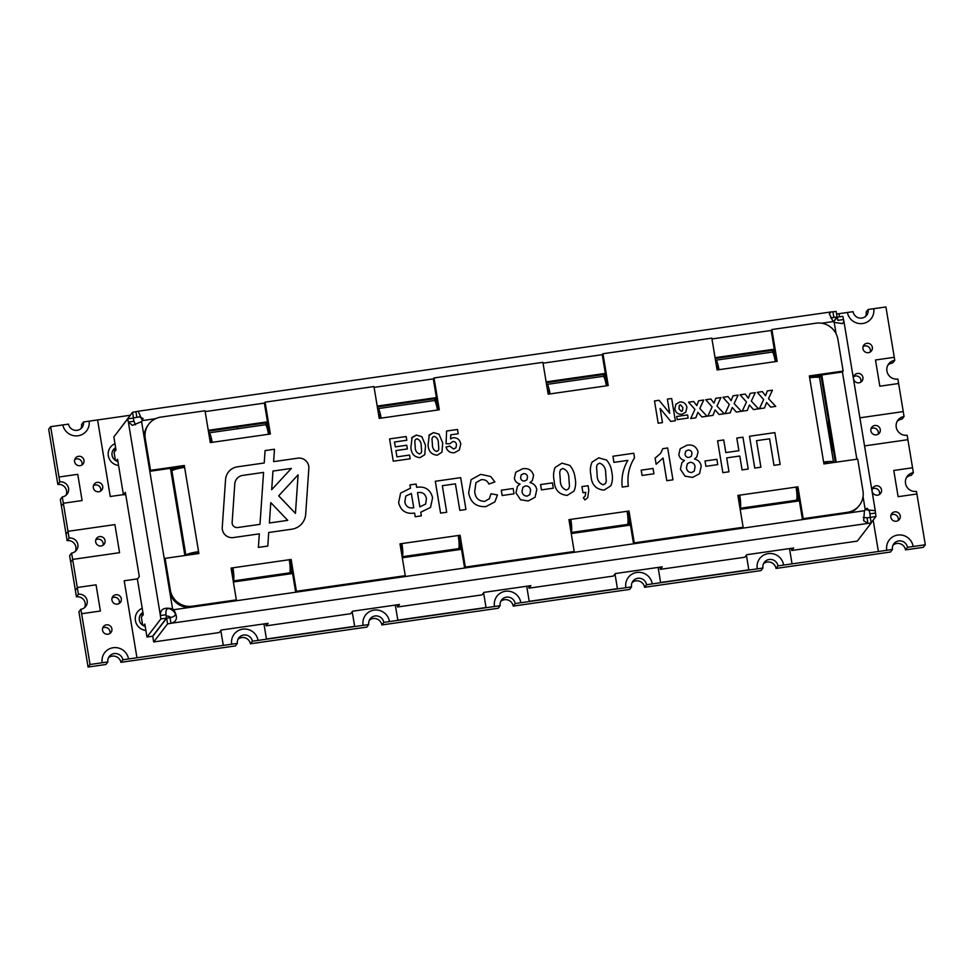 <?xml version="1.0" encoding="UTF-8"?>
<svg xmlns="http://www.w3.org/2000/svg" width="974" height="974" viewBox="0 0 974 974"><rect width="100%" height="100%" fill="white"/><g stroke="black" fill="none" stroke-linecap="round" stroke-linejoin="round"><path stroke-width="1.46" d="M302.378 523.026L302.378 523.026A16.777 16.424 37.5 0 0 305.678 514.284L308.843 468.384A9.594 9.387 37.5 0 0 297.813 458.17L273.621 461.639L274.473 449.233L265.074 450.585L264.222 462.991L237.461 466.826A14.379 14.074 37.5 0 0 225.554 479.598L222.255 527.372A9.594 9.387 37.5 0 0 233.297 537.575L259.327 533.849L258.39 547.388L267.789 546.049L268.727 532.498L291.786 529.199A16.777 16.424 37.5 0 0 305.678 514.284L308.843 468.384A9.594 9.387 37.5 0 0 297.8 458.17L273.621 461.639L274.473 449.233L265.074 450.585L264.222 462.991L237.461 466.826A14.379 14.074 37.5 0 0 228.391 472.11L228.391 472.11M775.998 568.439L777.958 565.894L792.032 563.873L789.5 548.581L792.032 563.873L886.79 550.298A13.453 13.161 37.5 0 1 889.25 539.998L889.25 539.998A13.453 13.161 37.5 0 1 913.125 546.524L925.3 544.77L923.34 547.327L905.516 549.884L907.464 547.327L913.125 546.524A13.453 13.161 37.5 0 0 889.25 539.998A13.453 13.161 37.5 0 0 886.79 550.298L892.452 549.482L890.492 552.027L775.998 568.439A7.67 7.5 37.5 0 0 763.531 563.678M250.428 643.777L252.388 641.221L363.107 625.357A13.453 13.161 37.5 0 1 365.567 615.057L365.567 615.057A13.453 13.161 37.5 0 1 389.442 621.582L500.161 605.706L498.201 608.263L381.82 624.943L383.78 622.386L389.442 621.582A13.453 13.161 37.5 0 0 365.567 615.057A13.453 13.161 37.5 0 0 363.107 625.357L368.769 624.541L366.808 627.098L250.428 643.777A7.67 7.5 37.5 0 0 237.997 639.224M513.213 606.108L515.173 603.563L520.834 602.748A13.453 13.161 37.5 0 0 496.959 596.222A13.453 13.161 37.5 0 0 494.5 606.522L494.5 606.522A13.453 13.161 37.5 0 1 496.959 596.222L496.959 596.222A13.453 13.161 37.5 0 1 520.834 602.748L631.542 586.884L629.594 589.428L513.213 606.108A7.67 7.5 37.5 0 0 500.746 601.348M644.605 587.273L646.566 584.729L652.227 583.913A13.453 13.161 37.5 0 0 628.352 577.387A13.453 13.161 37.5 0 0 625.892 587.687A13.453 13.161 37.5 0 1 628.352 577.387L628.352 577.387A13.453 13.161 37.5 0 1 652.227 583.913L762.934 568.049L760.986 570.594L644.605 587.273A7.67 7.5 37.5 0 0 632.138 582.513M783.62 565.078A13.453 13.161 37.5 0 0 759.744 558.552A13.453 13.161 37.5 0 0 757.236 568.633A13.453 13.161 37.5 0 0 757.285 568.853A13.453 13.161 37.5 0 1 757.236 568.633A13.453 13.161 37.5 0 1 759.744 558.552L759.744 558.552A13.453 13.161 37.5 0 1 783.62 565.078M870.89 430.837A4.797 4.687 37.5 0 0 879.388 433.089A4.797 4.687 37.5 0 0 878.438 426.454A4.797 4.687 37.5 0 0 870.89 430.837M878.171 434.185A4.797 4.687 37.5 0 0 871.036 428.706M95.683 541.958A4.797 4.687 37.5 0 0 104.181 544.198A4.797 4.687 37.5 0 0 103.232 537.563A4.797 4.687 37.5 0 0 95.683 541.958M102.964 545.294A4.797 4.687 37.5 0 0 95.829 539.815M887.838 365.213A9.594 9.387 37.5 0 1 892.805 362.876L894.765 360.331A9.594 9.387 37.5 0 0 888.178 374.418A9.594 9.387 37.5 0 0 897.87 379.056L903.251 411.6L859.908 417.809L903.251 411.6L904.067 416.507A9.594 9.387 37.5 0 0 897.48 430.593A9.594 9.387 37.5 0 0 907.159 435.232L913.369 472.682A9.594 9.387 37.5 0 0 906.782 486.781A9.594 9.387 37.5 0 0 916.461 491.407L916.899 494.001L898.125 496.691L893.779 470.466L912.553 467.776L893.779 470.466L898.125 496.691L916.899 494.001L925.3 544.77M904.067 416.507L902.107 419.051A9.594 9.387 37.5 0 0 897.139 421.389M913.369 472.682L911.408 475.227A9.594 9.387 37.5 0 0 906.441 477.564M111.937 600.106A4.797 4.687 37.5 0 0 120.435 602.346A4.797 4.687 37.5 0 0 119.485 595.711A4.797 4.687 37.5 0 0 111.937 600.106M119.23 603.454A4.797 4.687 37.5 0 0 112.083 597.963M102.514 630.215A4.797 4.687 37.5 0 0 111.012 632.455A4.797 4.687 37.5 0 0 110.062 625.819A4.797 4.687 37.5 0 0 102.514 630.215M109.794 633.55A4.797 4.687 37.5 0 0 102.647 628.072M170.706 617.54A4.797 4.687 37.5 0 0 166.201 616.213M890.857 517.218A4.797 4.687 37.5 0 0 899.355 519.471A4.797 4.687 37.5 0 0 898.405 512.823A4.797 4.687 37.5 0 0 890.857 517.218M898.138 520.566A4.797 4.687 37.5 0 0 891.003 515.076M872.132 491.152A4.797 4.687 37.5 0 0 880.63 493.392A4.797 4.687 37.5 0 0 879.68 486.757A4.797 4.687 37.5 0 0 872.132 491.152M879.412 494.488A4.797 4.687 37.5 0 0 872.266 489.009M853.528 378.789A4.797 4.687 37.5 0 0 862.027 381.041A4.797 4.687 37.5 0 0 861.077 374.393A4.797 4.687 37.5 0 0 853.528 378.789M860.821 382.137A4.797 4.687 37.5 0 0 853.674 376.646M862.952 348.68A4.797 4.687 37.5 0 0 871.45 350.932A4.797 4.687 37.5 0 0 870.513 344.297A4.797 4.687 37.5 0 0 862.952 348.68M870.245 352.028A4.797 4.687 37.5 0 0 863.098 346.549M93.334 487.755A4.797 4.687 37.5 0 0 101.832 489.995A4.797 4.687 37.5 0 0 100.894 483.36A4.797 4.687 37.5 0 0 93.334 487.755M100.626 491.091A4.797 4.687 37.5 0 0 93.48 485.612M74.608 461.676A4.797 4.687 37.5 0 0 83.107 463.928A4.797 4.687 37.5 0 0 82.157 457.281A4.797 4.687 37.5 0 0 74.608 461.676M81.901 465.024A4.797 4.687 37.5 0 0 74.754 459.533M142.898 612.427A7.67 7.5 37.5 0 0 145.199 626.319M143.178 614.107A7.67 7.5 37.5 0 0 139.939 615.678M115.614 447.638A7.67 7.5 37.5 0 0 117.915 461.53M115.894 449.318A7.67 7.5 37.5 0 0 112.667 450.889M135.934 411.685L136.871 417.298A8.632 1.23 -9.4 0 1 133.462 417.895L132.537 412.27A8.632 1.23 -9.4 0 0 135.934 411.685L138.186 411.235L142.338 420.598A8.632 8.449 -142.5 0 1 141.583 421.632L132.342 425.382L128.361 422.046A8.632 1.291 -98.2 0 1 127.728 418.844L113.848 436.924L114.969 443.706A11.505 11.262 37.5 0 0 118.572 465.462L123.43 494.841L125.719 494.512M122.87 659.788A7.67 7.5 37.5 0 0 109.319 656.403A7.67 7.5 37.5 0 0 107.858 661.943L102.197 662.746A13.453 13.161 37.5 0 1 104.693 652.665L104.693 652.665A13.453 13.161 37.5 0 1 128.531 658.972L237.376 643.376L235.416 645.92L120.91 662.332L122.87 659.788L128.531 658.972A13.453 13.161 37.5 0 0 104.693 652.665A13.453 13.161 37.5 0 0 102.197 662.746L90.034 664.499L81.621 613.717L100.395 611.027L81.621 613.717L80.879 609.249A7.67 7.5 37.5 0 0 86.15 597.975A7.67 7.5 37.5 0 0 78.407 594.274L71.589 553.074A7.67 7.5 37.5 0 0 76.849 541.8A7.67 7.5 37.5 0 0 69.105 538.098L63.334 503.241L82.096 500.551L77.762 474.326L58.988 477.017L50.66 426.673L62.835 424.932A13.453 13.161 37.5 0 0 86.601 430.812A13.453 13.161 37.5 0 0 89.158 421.158L97.583 419.952L110.257 496.509L97.583 419.952L130.236 415.265M110.257 496.509L123.394 494.622L110.257 496.509M132.537 412.27L118.694 430.605M123.43 494.841L125.354 492.333L139.306 576.596L137.383 579.104L142.216 608.287A11.712 11.457 37.5 0 0 145.881 630.458L146.977 637.02L152.601 636.217L166.481 618.137L160.856 618.953L146.977 637.02M124.209 580.772L137.578 578.86L124.209 580.772L136.957 657.767L124.209 580.772M220.83 630.495L223.302 645.397L220.83 630.495M135.508 424.834L133.986 421.231L128.361 422.046L160.393 615.531C160.15 609.127 164.216 606.936 172.593 608.945A8.632 8.449 -142.5 0 1 173.652 609.724C178.084 617.09 177.183 621.607 170.974 623.287A8.632 1.23 170.6 0 1 167.565 623.871L153.685 641.951L219.247 632.552L221.171 630.044L268.106 623.323L266.17 625.832L350.64 613.717L352.564 611.209L399.498 604.489L397.562 606.997L482.033 594.883L483.956 592.375L530.879 585.654L528.955 588.162L613.425 576.06L615.349 573.552L662.271 566.819L660.348 569.327L744.818 557.225L746.741 554.717L793.664 547.985L791.74 550.493L857.303 541.106L871.182 523.026L870.257 517.401A8.632 1.23 170.6 0 1 867.03 517.766L863.207 517.462M153.685 641.951L152.76 636.326L166.639 618.259A8.632 1.23 170.6 0 0 170.036 617.662C175.88 616.432 176.842 614.107 172.934 610.661A8.632 8.449 -142.5 0 0 171.862 609.882C167.394 607.179 165.458 608.799 166.018 614.728A8.632 1.291 -98.2 0 0 166.481 618.137M894.765 360.331L885.926 306.956L868.102 309.513A7.67 7.5 37.5 0 1 858.776 317.901A7.67 7.5 37.5 0 1 853.078 311.668L847.417 312.471A13.453 13.161 37.5 0 0 871.219 318.559A13.453 13.161 37.5 0 1 847.417 312.471L839.004 313.689L839.527 316.83L839.004 313.677L836.581 314.03M873.179 520.116L878.378 551.503L873.179 520.116M791.74 550.493L791.375 548.313M658.107 567.416L660.603 582.489L748.823 569.839L746.401 555.168L748.823 569.839L660.603 582.489L658.107 567.416M660.348 569.327L659.982 567.148M526.715 586.251L529.211 601.323L617.431 588.673L615.008 574.003L617.431 588.673L529.211 601.323L526.715 586.251M528.955 588.162L528.602 585.983M263.942 623.92L266.438 638.993L354.658 626.343L352.223 611.66L354.658 626.343L266.438 638.993L263.942 623.92M266.17 625.832L265.817 623.652M68.022 531.536L66.062 534.093L67.145 540.643L69.105 538.098M66.062 534.093L61.411 506.005L63.371 503.448L61.411 506.005L60.327 499.443L62.287 496.898A7.67 7.5 37.5 0 0 67.547 485.624A7.67 7.5 37.5 0 0 59.804 481.911L58.988 477.017L77.762 474.326L82.096 500.551L63.334 503.241L62.287 496.898M77.323 587.712L75.363 590.268L76.447 596.818L78.407 594.274M75.363 590.268L70.712 562.181L72.673 559.624L70.712 562.181L69.629 555.63L71.589 553.074M100.395 611.027L96.049 584.814L77.287 587.505L96.049 584.814L100.395 611.027M72.636 559.417L119.559 552.684L114.908 524.596L67.985 531.329L114.908 524.596L119.559 552.684L72.636 559.417M879.839 386.203L898.6 383.512L879.839 386.203L875.492 359.99L879.839 386.203M894.266 357.3L875.492 359.99L894.266 357.3M871.219 318.559A13.453 13.161 37.5 0 0 873.751 308.697L873.751 308.697A13.453 13.161 37.5 0 1 871.219 318.559L871.219 318.559M115.395 460.41L114.068 452.411L115.991 449.903L114.969 443.706A11.505 11.262 37.5 0 0 118.572 465.462L117.537 459.265L116.271 460.921M142.667 625.186L141.352 617.199L143.275 614.691L142.216 608.287A11.712 11.457 37.5 0 0 145.881 630.458L144.822 624.054L143.555 625.71M258.049 640.405A13.453 13.161 37.5 0 0 234.21 634.098A13.453 13.161 37.5 0 0 231.715 644.191L231.715 644.191A13.453 13.161 37.5 0 1 234.21 634.098L234.21 634.098A13.453 13.161 37.5 0 1 258.049 640.405M864.559 445.909L907.902 439.688L864.559 445.909M828.204 422.582L832.855 450.67L831.565 450.244L832.855 450.67L828.204 422.582L826.914 422.119M237.108 427.014L237.4 428.767L237.108 427.014M483.615 592.825L486.038 607.508L397.818 620.158L486.038 607.508L483.615 592.825M395.322 605.085L397.818 620.158L395.322 605.085M738.548 499.078L739.376 498.956L738.548 499.078M905.516 549.884A7.67 7.5 37.5 0 0 893.036 545.123M381.82 624.943A7.67 7.5 37.5 0 0 369.353 620.182M120.91 662.332A7.67 7.5 37.5 0 0 108.479 657.791M90.034 664.499L88.074 667.044L105.91 664.487L107.858 661.943M88.074 667.044L78.931 611.806L80.879 609.249M84.604 607.606A7.67 7.5 37.5 0 0 76.447 596.818M66.001 495.242A7.67 7.5 37.5 0 0 57.843 484.468L48.7 429.23L50.66 426.673M80.927 428.67A7.67 7.5 37.5 0 0 81.548 424.518L83.508 421.973L89.158 421.158A13.453 13.161 37.5 0 1 86.601 430.812L86.601 430.812A13.453 13.161 37.5 0 1 62.835 424.932L68.497 424.116A7.67 7.5 37.5 0 0 82.047 427.501A7.67 7.5 37.5 0 0 83.508 421.973M865.557 316.428A7.67 7.5 37.5 0 0 866.142 312.057L868.102 309.513M59.804 481.911L57.843 484.468M777.958 565.894A7.67 7.5 37.5 0 0 764.359 562.302A7.67 7.5 37.5 0 0 762.934 568.049M646.566 584.729A7.67 7.5 37.5 0 0 632.966 581.125A7.67 7.5 37.5 0 0 631.542 586.884M515.173 603.563A7.67 7.5 37.5 0 0 501.586 599.96A7.67 7.5 37.5 0 0 500.161 605.706M383.78 622.386A7.67 7.5 37.5 0 0 370.193 618.794A7.67 7.5 37.5 0 0 368.769 624.541M252.388 641.221A7.67 7.5 37.5 0 0 238.837 637.848A7.67 7.5 37.5 0 0 237.376 643.376M907.464 547.327A7.67 7.5 37.5 0 0 893.876 543.736A7.67 7.5 37.5 0 0 892.452 549.482M75.302 551.418A7.67 7.5 37.5 0 0 67.145 540.643M397.562 606.997L397.209 604.817M824.941 463.782L836.179 462.041L821.922 375.903L810.66 377.522L810.502 376.585L842.413 372.007L843.143 371.07L837.871 339.232A19.176 18.762 37.5 0 0 816.005 323.198L771.895 329.529L777.155 361.354L717.095 369.962L711.824 338.136L602.955 353.732L608.226 385.57L548.167 394.178L542.895 362.34L434.027 377.949L439.298 409.786L379.227 418.394L373.967 386.556L265.098 402.165L270.37 433.99L210.299 442.61L205.027 410.772L160.917 417.091A19.176 18.762 37.5 0 0 145.248 438.507L150.52 470.345L184.305 465.499L184.622 467.374L198.879 553.512L165.093 558.358L170.365 590.183A19.176 18.762 37.5 0 0 192.231 606.218L236.341 599.899L231.069 568.073L291.141 559.453L296.4 591.291L405.269 575.683L399.997 543.857L460.069 535.25L465.341 567.075L574.21 551.479L568.938 519.641L628.997 511.033L634.269 542.871L743.138 527.263L737.866 495.425L796.05 487.085L797.925 486.817L803.197 518.655L847.307 512.336A19.176 18.762 37.5 0 0 862.976 490.92L857.704 459.083L823.919 463.928L809.662 377.79L809.357 375.915L843.143 371.07M738.316 498.116L740.252 509.341L798.436 501.001L796.574 489.764L797.511 489.63L802.479 519.592L846.589 513.274A19.176 18.762 37.5 0 0 858.691 506.224L859.421 505.287M170.036 617.662L170.974 623.287L867.956 523.391L863.646 520.688L864.449 510.717A8.632 8.449 -142.5 0 1 865.204 509.67L875.273 510.68L875.541 513.03L869.904 513.834L869.599 511.618L867.177 508.306M569.376 522.332L571.324 533.557L629.508 525.217L627.646 513.98L628.583 513.846L633.55 543.809L742.407 528.2L743.138 527.263M400.448 546.548L402.384 557.773L460.58 549.433L458.717 538.196L459.655 538.062L464.61 568.025L573.479 552.416L574.21 551.479M231.52 570.764L233.456 581.977L291.64 573.637L289.789 562.412L290.727 562.278L295.682 592.229L404.551 576.632L405.269 575.683M148.815 424.14L148.085 425.078A19.176 18.762 37.5 0 0 144.529 439.444L169.634 591.133A19.176 18.762 37.5 0 0 191.513 607.167L235.623 600.836L236.341 599.899M150.52 470.345L149.801 471.282L181.712 466.716L181.858 467.642L170.596 469.261L184.865 555.399L196.139 553.902M265.098 402.165L264.368 403.102L269.335 433.065L268.398 433.199L266.535 421.961L208.351 430.301L210.128 441.551M434.027 377.949L433.308 378.886L438.263 408.849L437.326 408.983L435.463 397.745L377.279 406.085L379.056 417.335M602.955 353.732L602.236 354.682L607.192 384.633L606.254 384.779L604.391 373.541L546.207 381.881L547.985 393.119M771.895 329.529L771.164 330.466L776.132 360.429L775.182 360.563L773.332 349.325L715.135 357.665L716.925 368.915M843.508 319.545L837.871 320.349A8.632 1.291 81.8 0 1 837.238 317.159L842.863 316.343A8.632 1.291 81.8 0 0 843.508 319.545L843.934 321.359L842.595 323.624L834.194 322.357A8.632 8.449 -142.5 0 1 833.135 321.578L829.361 313.859L831.126 311.923L832.928 311.79L833.854 317.402L830.664 317.889M155.572 418.698L142.338 420.598L141.62 421.535A8.632 8.449 -142.5 0 1 141.534 421.681M776.266 361.244L775.243 361.391M773.076 353.075L772.601 350.263L715.281 358.481M607.326 385.461L606.315 385.607M604.136 377.291L603.673 374.479L546.341 382.697M438.397 409.664L437.375 409.811M435.208 401.495L434.745 398.695L377.413 406.913M269.469 433.88L268.447 434.027M266.279 425.711L265.817 422.899L208.485 431.117M174.76 469.505L170.73 470.077M290.788 573.759L290.167 569.985M459.716 549.555L459.095 545.769M628.644 525.339L628.023 521.565M797.584 501.123L796.951 497.349M835.327 462.163L821.204 376.853L818.282 377.267M809.82 377.766L809.65 376.707M821.204 376.853L821.922 375.903M265.817 422.899L266.535 421.961M434.745 398.695L435.463 397.745M603.673 374.479L604.391 373.541M772.601 350.263L773.332 349.325M867.03 517.766L867.956 523.391A8.632 1.23 170.6 0 0 871.182 523.026M167.565 623.871L166.639 618.259M166.018 614.728L160.393 615.531A8.632 1.291 -98.2 0 0 160.856 618.953M127.728 418.844L133.353 418.041A8.632 1.291 -98.2 0 0 133.986 421.231M837.238 317.159L833.574 321.931M871.146 522.77L875.991 516.451A8.632 1.291 81.8 0 1 875.541 513.03M875.991 516.451L870.245 517.413M870.366 517.255A8.632 1.291 81.8 0 1 869.904 513.834L869.319 510.266M140.353 416.799L136.871 417.298L139.002 416.933L143.02 418.406M833.415 321.81L837.08 317.037L836.155 311.424A8.632 1.23 -9.4 0 1 832.928 311.79M837.08 317.037A8.632 1.23 -9.4 0 1 833.854 317.402L830.859 317.828M865.204 509.67L864.486 510.607L865.204 509.67L863.049 496.63M192.231 606.218L191.513 607.167L173.652 609.724L172.934 610.661M170.365 590.183L169.634 591.133L172.593 608.945L171.862 609.882M410.906 447.37L412.099 437.363L416.348 435.074L421.839 436.632L425.516 445.325L424.798 454.651L420.086 457.646C414.279 457.147 411.223 453.726 410.906 447.37M662.466 422.619L658.181 423.227L654.491 400.947L659.069 400.29L669.71 413.232L667.373 399.097L671.67 398.488L675.359 420.768L670.769 421.425L660.129 408.471L662.466 422.619L660.129 408.471L670.769 421.425M701.889 416.957L697.895 412.367L695.777 417.834L690.676 418.577L694.925 409.372L688.557 402.201L693.658 401.471L696.775 405.61L698.626 400.764L703.727 400.034L699.795 408.496L707.002 416.227L701.889 416.957L697.895 412.367L695.777 417.834M719.08 414.498L715.086 409.908L712.968 415.374L707.855 416.105L712.116 406.913L705.736 399.742L710.837 399.011L713.966 403.151L715.805 398.293L720.918 397.562L716.974 406.024L724.181 413.767L719.08 414.498L715.086 409.908L712.968 415.374M736.259 412.039L732.265 407.449L730.147 412.915L725.046 413.646L729.295 404.454L722.915 397.282L728.028 396.552L731.145 400.679L732.984 395.834L738.097 395.103L734.153 403.565L741.36 411.308L736.259 412.039L732.265 407.449L730.147 412.915M753.438 409.579L749.444 404.989L747.326 410.456L742.225 411.186L746.474 401.982L740.094 394.811L745.207 394.08L748.324 398.22L750.175 393.374L755.276 392.644L751.331 401.105L758.551 408.849L753.438 409.579L749.444 404.989L747.326 410.456M770.617 407.108L766.623 402.518L764.505 407.984L759.403 408.715L763.653 399.523L757.285 392.352L762.386 391.621L765.503 395.761L767.354 390.915L772.455 390.172L768.523 398.634L775.73 406.377L770.617 407.108L766.623 402.518L764.505 407.984M760.901 467.203L754.765 468.08L749.493 436.255L774.854 432.614L780.125 464.452L773.989 465.329L769.594 438.799L756.506 440.674L760.901 467.203L756.506 440.674L769.594 438.799M739.79 456.027L726.689 457.902L728.99 471.781L722.854 472.658L717.582 440.82L723.719 439.944L725.813 452.593L738.901 450.719L736.807 438.069L742.943 437.192L748.215 469.03L742.078 469.906L739.79 456.027L726.689 457.902L728.99 471.781M705.006 461.006L716.876 459.314L717.753 464.622L705.894 466.315L705.006 461.006L716.876 459.314L717.753 464.622M685.039 476.164L680.412 469.285L681.897 462.687L684.503 460.434C681.374 459.679 679.487 457.743 678.829 454.627L680.217 448.685L687.108 445.191C692.77 444.339 696.422 446.567 698.054 451.875L696.812 456.989L694.474 459.01C698.212 459.947 700.476 462.285 701.231 466.035L699.539 473.693L692.611 477.406L685.039 476.164M585.812 492.308L582.939 492.71L581.928 486.586L588.065 485.709L588.807 490.166L587.736 497.617L584.887 499.954L583.341 497.665L585.106 496.241L585.812 492.308L585.106 496.241L583.341 497.665M554.157 480.706C553.086 476.079 553.427 471.659 555.18 467.41L561.925 463.137L569.766 465.365C572.809 468.92 574.563 473.06 575.025 477.771C576.109 482.41 575.756 486.854 574.003 491.103L567.258 495.376C558.979 494.658 554.608 489.764 554.157 480.706M501.281 490.214L513.152 488.51L514.029 493.818L502.158 495.523L501.281 490.214L513.152 488.51L514.029 493.818M481.144 479.732L475.957 482.617L474.703 491.529C475.275 497.958 478.611 501.233 484.687 501.367L489.35 498.749L490.981 493.781L497.458 494.938L494.865 501.927L485.819 506.638C476.201 507.064 470.479 502.474 468.64 492.868L471.112 479.646L480.693 474.362L490.677 476.493L494.889 481.935L488.948 484.041C487.377 480.742 484.772 479.305 481.144 479.732L475.957 482.617L474.703 491.529C475.275 497.958 478.611 501.233 484.687 501.367L489.35 498.749L490.981 493.781L497.458 494.938L494.865 501.927L485.819 506.638M446.713 512.239L440.577 513.115L435.305 481.278L460.678 477.65L465.949 509.487L459.813 510.364L455.418 483.834L442.33 485.709L446.713 512.239L442.33 485.709L455.418 483.834M398.634 502.608L400.618 493.1L410.492 488.181L409.944 484.918L416.081 484.041L416.628 487.304C425.175 486.111 430.508 489.593 432.59 497.775L430.532 507.417L420.744 512.202L421.352 515.879L415.216 516.756L414.607 513.079C406.048 514.284 400.728 510.79 398.634 502.608L400.618 493.1L410.492 488.181L409.944 484.918L416.081 484.041L416.628 487.304C425.175 486.111 430.508 489.593 432.59 497.775L430.532 507.417L420.744 512.202L421.352 515.879M520.579 499.735L515.964 492.856L517.438 486.257L520.055 484.005C516.926 483.25 515.027 481.326 514.369 478.21L515.757 472.256L522.648 468.762C528.31 467.91 531.962 470.138 533.594 475.446L532.364 480.559L530.014 482.58C533.764 483.518 536.017 485.856 536.784 489.605L535.079 497.264L528.164 500.977L520.579 499.735M540.558 484.577L552.416 482.885L553.293 488.193L541.434 489.885L540.558 484.577L552.416 482.885L553.293 488.193M590.975 475.422C589.903 470.807 590.244 466.376 592.009 462.139L598.742 457.853L606.583 460.081C609.627 463.648 611.38 467.788 611.842 472.5C612.926 477.126 612.585 481.57 610.82 485.831L604.075 490.105C595.796 489.386 591.425 484.492 590.975 475.422M622.216 487.085C621.168 477.528 623.043 468.616 627.853 460.373L613.937 462.37L612.926 456.246L633.782 453.251L634.537 457.743C629.082 466.424 627.013 475.909 628.352 486.209L622.216 487.085M641.196 470.162L653.055 468.457L653.931 473.766L642.073 475.458L641.196 470.162L653.055 468.457L653.931 473.766M655.112 458.133L660.603 453.421L662.758 448.685L667.677 447.979L672.949 479.817L666.813 480.693L663.051 458.024L656.135 464.257L655.112 458.133L660.603 453.421L662.758 448.685L667.677 447.979L672.949 479.817M674.872 408.97L675.859 404.21L679.852 401.994C683.687 401.787 686.037 403.577 686.914 407.351L685.818 412.16L682.007 414.254C678.123 414.547 675.749 412.781 674.872 408.97L675.859 404.21L679.852 401.994C683.687 401.787 686.037 403.565 686.914 407.351L685.818 412.16L682.007 414.254M688.107 418.065L677.222 419.624L676.699 416.482L687.583 414.924L688.107 418.065L687.583 414.924L676.699 416.482M389.576 438.921L406.182 436.535L406.791 440.248L394.482 442.013L395.286 446.871L406.742 445.228L407.351 448.941L395.894 450.585L396.942 456.867L409.543 455.065L410.151 458.778L393.265 461.201L389.576 438.921L406.182 436.535L406.791 440.248L394.482 442.013L395.286 446.871L406.742 445.228L407.351 448.941L395.894 450.585L396.942 456.867L409.543 455.065L410.151 458.778M428.085 444.911L429.278 434.903L433.527 432.614L439.018 434.173L442.695 442.866L441.977 452.192L437.265 455.187C431.47 454.688 428.402 451.254 428.085 444.911M446.603 431.032L457.488 429.473L458.194 433.759L450.755 434.83L450.536 438.933L453.154 437.703C457.39 437.655 459.935 439.749 460.775 443.998L459.278 450.073L454.456 452.715C450.195 453.093 447.383 451.218 446.043 447.103L449.684 446.092L453.665 449.038L455.966 447.723L456.489 444.716C456.149 442.525 454.907 441.466 452.752 441.563L449.903 443.718L446.068 443.73L446.603 431.032L457.488 429.473L458.194 433.759L450.755 434.83L450.536 438.933L453.154 437.703C457.39 437.655 459.935 439.749 460.775 443.998L459.278 450.073L454.456 452.715M449.903 443.718L452.752 441.563M809.491 376.731L810.502 376.585M796.184 487.913L797.207 487.767L797.511 489.63M738 496.253L739.741 495.157A11.505 1.717 -98.2 0 1 740.155 508.282L796.464 500.21L795.539 501.415M627.256 512.117L628.279 511.971L628.583 513.846M569.072 520.457L570.813 519.373A11.505 1.717 -98.2 0 1 571.227 532.486L627.536 524.414L626.599 525.631M458.316 536.333L459.338 536.187L459.655 538.062M400.144 544.673L401.885 543.589A11.505 1.717 -98.2 0 1 402.299 556.702L458.608 548.63L457.67 549.847M289.388 560.549L290.41 560.403L290.727 562.278M231.203 568.889L232.944 567.793A11.505 1.717 -98.2 0 1 233.358 580.918L289.668 572.846L288.742 574.063M185.754 555.265L185.864 555.131A11.505 1.644 170.6 0 1 198.562 551.637L198.014 553.634M181.712 466.716L183.587 466.436L183.757 467.496M269.335 433.065L269.506 434.124M438.263 408.849L438.434 409.908M607.192 384.633L607.374 385.692M776.132 360.429L776.302 361.476M164.363 559.295L165.093 558.358M235.623 600.836L295.682 592.229L296.4 591.291M404.551 576.632L464.61 568.025L465.341 567.075M573.479 552.416L633.55 543.809L634.269 542.871M742.407 528.2L802.479 519.592L803.197 518.655M718.106 369.816A5.759 0.852 -98.2 0 0 716.706 365.883A5.759 0.852 -98.2 0 0 716.596 365.956L716.84 365.932M718.97 369.694A11.505 1.717 -98.2 0 0 715.89 360.185A11.505 1.717 -98.2 0 0 715.671 360.343L715.598 360.429M715.89 360.185L772.199 352.113A11.505 1.717 81.8 0 1 775.28 361.622M718.069 369.657L717.071 369.803M549.178 394.032A5.759 0.852 -98.2 0 0 547.778 390.099A5.759 0.852 -98.2 0 0 547.668 390.172L547.912 390.136M550.042 393.91A11.505 1.717 -98.2 0 0 546.962 384.401A11.505 1.717 -98.2 0 0 546.731 384.56L546.67 384.645M546.962 384.401L603.271 376.329A11.505 1.717 81.8 0 1 606.352 385.838M549.141 393.873L548.131 394.02M380.237 418.248A5.759 0.852 -98.2 0 0 378.849 414.315A5.759 0.852 -98.2 0 0 378.74 414.388L378.983 414.352M381.114 418.126A11.505 1.717 -98.2 0 0 378.034 408.617A11.505 1.717 -98.2 0 0 377.802 408.763L377.742 408.861M378.034 408.617L434.343 400.545A11.505 1.717 81.8 0 1 437.423 410.054M380.213 418.077L379.203 418.223M211.309 442.464A5.759 0.852 -98.2 0 0 209.921 438.519A5.759 0.852 -98.2 0 0 209.8 438.604L210.043 438.568M212.174 442.33A11.505 1.717 -98.2 0 0 209.106 432.833A11.505 1.717 -98.2 0 0 208.874 432.98L208.801 433.065M209.106 432.833L265.415 424.761A11.505 1.717 81.8 0 1 268.483 434.27M211.273 442.293L210.274 442.44M797.207 487.767L797.925 486.817M796.05 487.085A11.505 1.717 81.8 0 1 796.464 500.21M739.156 502.742L739.229 502.657A5.759 0.852 -98.2 0 0 739.023 496.107M628.279 511.971L628.997 511.033M627.122 511.301A11.505 1.717 81.8 0 1 627.536 524.414M570.228 526.958L570.301 526.873A5.759 0.852 -98.2 0 0 570.082 520.311M459.338 536.187L460.069 535.25M458.194 535.517A11.505 1.717 81.8 0 1 458.608 548.63M401.3 551.174L401.361 551.089A5.759 0.852 -98.2 0 0 401.154 544.527M290.41 560.403L291.141 559.453M289.254 559.733A11.505 1.717 81.8 0 1 289.668 572.846M232.36 575.391L232.433 575.293A5.759 0.852 -98.2 0 0 232.226 568.743M183.587 466.436L184.305 465.499M197.844 552.575A5.759 0.816 170.6 0 0 191.488 554.328L191.391 554.462M171.047 471.988L171.911 470.868A11.505 1.644 -9.4 0 1 184.622 467.374M809.662 377.79A11.505 1.644 -9.4 0 1 819.572 377.79L833.525 462.053A11.505 1.644 170.6 0 0 823.614 462.053M827.693 463.259L827.803 463.125A5.759 0.816 170.6 0 0 827.839 462.991A5.759 0.816 170.6 0 0 823.748 462.881M411.369 493.489L405.781 496.083L404.807 501.927C405.89 506.626 408.861 508.574 413.731 507.771L411.369 493.489L405.781 496.083L404.807 501.927C405.89 506.626 408.861 508.574 413.731 507.771L411.369 493.489M426.417 498.432C425.334 493.757 422.363 491.809 417.505 492.613L419.867 506.894L425.675 504.008L426.417 498.432C425.334 493.757 422.363 491.809 417.505 492.613L419.867 506.894L425.675 504.008L426.417 498.432M435.305 481.29L460.678 477.65L465.949 509.487M471.112 479.646L480.693 474.362L490.677 476.493L494.889 481.935M515.964 492.856L517.438 486.257L520.055 484.005C516.926 483.25 515.027 481.326 514.369 478.21L515.757 472.256L522.648 468.762C528.31 467.91 531.962 470.138 533.594 475.446L532.364 480.559L530.014 482.58C533.764 483.518 536.017 485.856 536.784 489.605L535.079 497.264L528.164 500.977M525.473 485.904L522.88 487.292L522.003 491.395C522.466 494.5 524.219 496.07 527.251 496.095L529.819 494.646L530.599 490.239C530.075 487.317 528.371 485.868 525.473 485.904L522.88 487.292L522.003 491.395C522.466 494.5 524.219 496.07 527.251 496.095L529.819 494.646L530.599 490.239M523.501 473.656L521.2 474.898L520.591 477.808C521.017 480.085 522.368 481.156 524.657 481.01L526.958 479.78L527.543 476.785C527.08 474.557 525.741 473.522 523.501 473.656L521.2 474.898L520.591 477.808C521.017 480.085 522.368 481.156 524.657 481.01L526.958 479.78L527.543 476.785M555.18 467.41L561.925 463.137L569.766 465.365C572.809 468.92 574.563 473.06 575.025 477.771L575.025 477.771C576.109 482.41 575.756 486.854 574.003 491.103L567.258 495.376M562.802 468.445L560.525 469.712L559.709 472.086L560.293 479.89C560.208 485.137 562.229 488.534 566.381 490.068L568.658 488.802L569.473 486.428L568.889 478.66C568.986 473.388 566.953 469.992 562.802 468.445L560.525 469.712L559.709 472.086L560.293 479.89C560.208 485.137 562.229 488.534 566.381 490.068L568.658 488.802L569.473 486.428M581.928 486.586L588.065 485.709L588.807 490.166L587.736 497.617L584.887 499.954M591.997 462.139L598.742 457.853L606.583 460.081C609.627 463.648 611.38 467.788 611.842 472.5L611.842 472.5C612.926 477.126 612.585 481.57 610.82 485.831L604.075 490.105M599.619 463.161L597.342 464.428L596.526 466.802L597.123 474.606C597.025 479.865 599.047 483.262 603.198 484.796L605.487 483.53L606.291 481.156L605.706 473.376C605.804 468.117 603.77 464.708 599.619 463.161L597.342 464.428L596.526 466.802L597.123 474.606C597.025 479.865 599.047 483.262 603.198 484.796L605.487 483.53L606.291 481.156M612.926 456.246L633.782 453.251L634.537 457.743M634.524 457.743C629.082 466.424 627.013 475.909 628.352 486.209L628.352 486.209M666.813 480.693L663.051 458.024L656.135 464.257M681.897 462.687L684.503 460.434C681.374 459.679 679.487 457.743 678.829 454.627L680.217 448.685L687.108 445.191C692.77 444.339 696.422 446.567 698.054 451.875L696.812 456.989L694.474 459.01C698.212 459.947 700.476 462.285 701.231 466.035L699.539 473.693L692.611 477.406M689.933 462.333L687.34 463.721L686.451 467.824C686.926 470.929 688.679 472.5 691.71 472.524L694.279 471.075L695.059 466.668C694.535 463.746 692.818 462.297 689.933 462.333L687.34 463.721L686.451 467.824C686.926 470.929 688.679 472.5 691.71 472.524L694.279 471.063L695.059 466.668M687.961 450.085L685.659 451.327L685.039 454.237C685.465 456.514 686.828 457.585 689.117 457.439L691.406 456.197L691.99 453.214C691.54 450.986 690.201 449.951 687.961 450.085L685.659 451.327L685.039 454.237C685.465 456.514 686.828 457.585 689.117 457.439L691.406 456.197L691.99 453.214M717.582 440.82L723.719 439.944L725.813 452.593L738.901 450.719L736.807 438.069L742.943 437.192L748.215 469.03M749.493 436.255L774.854 432.614L780.125 464.452M757.285 392.352L762.386 391.621L765.503 395.761L767.354 390.915L772.455 390.172M772.455 390.184L768.523 398.634L775.73 406.377M740.094 394.811L745.207 394.08L748.324 398.22L750.175 393.374L755.276 392.644L751.331 401.105L758.551 408.849M722.915 397.282L728.028 396.552L731.145 400.679L732.984 395.834L738.097 395.103L734.153 403.565L741.36 411.308M705.736 399.742L710.837 399.011L713.966 403.151L715.805 398.293L720.918 397.562L716.974 406.024L724.181 413.767M688.557 402.201L693.658 401.471L696.775 405.61L698.626 400.764L703.727 400.034L699.795 408.496L707.002 416.227M654.479 400.947L659.069 400.29L669.71 413.232L667.373 399.097L671.67 398.488L675.359 420.768M680.473 404.819L679.316 405.452L678.951 408.812L681.386 411.418L682.506 410.797L682.835 407.534L680.473 404.819L679.316 405.452L678.951 408.812L681.386 411.418L682.506 410.797L682.835 407.534M411.625 438.069L416.348 435.074L421.839 436.632L425.516 445.325L424.798 454.651L420.086 457.646M416.957 438.787L415.362 439.676L414.79 441.344L415.204 446.798C415.143 450.487 416.555 452.861 419.465 453.933L421.06 453.044L421.632 451.388L421.218 445.946C421.292 442.257 419.867 439.871 416.957 438.787L415.362 439.676L414.79 441.344L415.204 446.798C415.143 450.487 416.555 452.861 419.465 453.933L421.06 453.044L421.632 451.388M428.803 435.609L433.527 432.614L439.018 434.173L442.695 442.866L441.977 452.192L437.265 455.187M434.136 436.328L432.541 437.216L431.981 438.884L432.395 444.339C432.322 448.016 433.747 450.402 436.644 451.473L438.239 450.585L438.811 448.917L438.397 443.474C438.47 439.798 437.046 437.411 434.136 436.328L432.541 437.216L431.981 438.884L432.395 444.339C432.322 448.016 433.747 450.402 436.644 451.473L438.239 450.585L438.811 448.917M446.043 447.115L449.684 446.092L453.665 449.038L455.966 447.723L456.489 444.716M267.789 546.049L268.727 532.498L291.786 529.199M295.439 513.359L298.105 474.837L278.686 495.839L295.439 513.359L298.105 474.837L278.686 495.839L295.439 513.359M242.733 475.397L242.733 475.397A9.594 9.387 37.5 0 0 234.795 483.908L232.141 522.429A4.797 4.687 37.5 0 0 237.656 527.531L259.985 524.341L263.564 472.402L242.733 475.397A9.594 9.387 37.5 0 0 234.795 483.908L232.141 522.429A4.797 4.687 37.5 0 0 237.656 527.531L259.985 524.341L263.564 472.402M269.384 522.989L287.744 520.36L270.784 502.633L269.384 522.989L287.744 520.36L270.784 502.633L269.384 522.989M272.964 471.063L271.685 489.691L291.348 468.421L272.964 471.063L271.685 489.691L291.348 468.421L272.964 471.063M856.852 459.204L842.413 372.007M847.307 512.336L846.589 513.274L864.449 510.717M141.583 421.632L144.529 439.444L145.248 438.507M264.368 403.102L205.161 411.588M433.308 378.886L374.101 387.372M602.236 354.682L543.029 363.168M771.164 330.466L711.957 338.952M836.082 333.765L834.194 322.357M833.135 321.578L821.618 323.234M171.911 470.868L185.864 555.131M843.934 321.359L875.273 510.68M138.186 411.235L831.126 311.923M141.79 421.316L143.02 418.759M864.729 510.291L866.75 508.416"/></g></svg>
